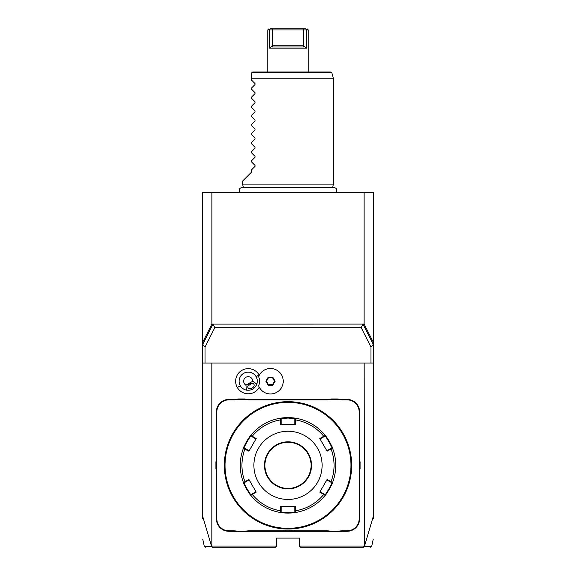 <?xml version="1.0" encoding="UTF-8"?>
<svg xmlns="http://www.w3.org/2000/svg" width="576" height="576" viewBox="0 0 576 576"><rect width="100%" height="100%" fill="white"/><g stroke="black" fill="none" stroke-linecap="round" stroke-linejoin="round"><path stroke-width="0.86" d="M211.874 192.506L211.874 324.079L202.738 342.209L202.738 192.506L373.262 192.506L373.262 363.031L202.738 363.031L202.738 344.369L205.013 347.105L205.013 363.031M202.738 342.209L202.738 344.369L212.947 324.101L364.126 324.079L364.126 192.506M202.738 518.81L202.738 363.031M364.169 363.031L364.414 546.307C374.191 546.307 374.206 546.3 364.457 546.286L373.262 516.463L373.262 363.031M373.262 516.463L373.262 518.81M363.312 547.2L364.457 546.286M202.738 516.463L211.543 546.286L212.436 547.2L275.494 547.2L276.631 546.062L211.831 546.062L211.831 363.031M276.631 546.062L276.631 538.106L299.369 538.106L299.369 546.062L300.506 547.2L363.564 547.2M364.169 546.062L299.369 546.062M259.265 375.221A12.578 12.578 0 0 0 241.92 370.332A12.578 12.578 0 0 0 248.378 393.797A12.578 12.578 0 0 0 259.265 387.223M359.618 518.782L359.618 473.285A23.422 23.422 0 0 1 360.079 468.691L360.079 462.002A23.422 23.422 0 0 1 359.618 457.409L359.618 411.919A12.506 12.506 0 0 0 347.119 399.413L342.547 399.413A23.422 23.422 0 0 1 337.954 398.959L331.265 398.959A23.422 23.422 0 0 1 326.678 399.413L249.322 399.413A23.422 23.422 0 0 1 244.735 398.959L238.046 398.959A23.422 23.422 0 0 1 233.453 399.413L228.881 399.413A12.506 12.506 0 0 0 216.382 411.919L216.382 457.409A23.422 23.422 0 0 1 215.921 462.002L215.921 468.691A23.422 23.422 0 0 1 216.382 473.285L216.382 518.782A12.506 12.506 0 0 0 228.881 531.281L233.453 531.281A23.422 23.422 0 0 1 238.046 531.742L244.735 531.742A23.422 23.422 0 0 1 249.322 531.281L326.678 531.281A23.422 23.422 0 0 1 331.265 531.742L337.954 531.742A23.422 23.422 0 0 1 342.547 531.281L347.119 531.281A12.506 12.506 0 0 0 359.618 518.782L359.165 518.782L359.165 473.285A23.875 23.875 0 0 1 359.618 468.648L360.079 468.691M211.543 546.286C201.802 546.3 201.809 546.307 211.572 546.3L211.831 546.062M213.235 324.382L214.776 327.722L205.013 347.105M211.874 324.079L212.947 324.101M364.126 324.079L373.262 342.209M362.988 324.079L373.262 344.369L370.987 347.105L361.224 327.722L362.765 324.382M370.987 347.105L370.987 363.031M214.776 327.722L361.224 327.722M258.617 376.632L258.61 376.654A11.354 11.354 0 0 1 258.61 385.79L258.617 385.812M245.938 385.157L246.413 390.139A9.094 9.094 0 0 1 243.662 373.342A9.094 9.094 0 0 1 256.831 384.12L252.756 381.218A4.55 4.55 0 0 0 243.936 379.663A4.55 4.55 0 0 0 245.938 385.157L252.756 381.218M246.413 390.139C251.381 390.73 254.858 388.721 256.831 384.12M252.158 388.066A3.413 2.412 -30 0 1 248.004 387.677A3.413 2.412 -30 0 1 249.746 383.89A3.413 2.412 -30 0 1 253.908 384.271A3.413 2.412 -30 0 1 252.158 388.066M248.27 385.243L250.337 384.905L251.662 383.285M258.61 385.79A12.73 12.73 0 0 0 278.158 391.392A12.73 12.73 0 0 0 278.158 371.052A12.73 12.73 0 0 0 258.61 376.654M272.801 385.222L275.112 381.218L272.801 377.222L268.186 377.222L265.874 381.218L268.186 385.222L272.801 385.222L272.506 384.71L274.522 381.218L272.506 377.726L268.474 377.726L266.465 381.218L268.474 384.71L272.506 384.71M275.112 381.218L274.522 381.218M268.186 385.222L268.474 384.71M265.874 381.218L266.465 381.218M268.186 377.222L268.474 377.726M272.801 377.222L272.506 377.726M337.954 531.742L337.91 531.281A23.875 23.875 0 0 1 342.547 530.827L347.119 530.827A12.053 12.053 0 0 0 359.165 518.782M337.91 531.281L331.315 531.281L331.265 531.742M244.735 531.742L244.685 531.281A23.875 23.875 0 0 1 249.322 530.827L326.678 530.827A23.875 23.875 0 0 1 331.315 531.281M244.685 531.281L238.09 531.281L238.046 531.742M215.921 468.691L216.382 468.648A23.875 23.875 0 0 1 216.835 473.285L216.835 518.782A12.053 12.053 0 0 0 228.881 530.827L233.453 530.827A23.875 23.875 0 0 1 238.09 531.281M216.382 468.648L216.382 462.053L215.921 462.002M238.046 398.959L238.09 399.413A23.875 23.875 0 0 1 233.453 399.866L228.881 399.866A12.053 12.053 0 0 0 216.835 411.919L216.835 457.409A23.875 23.875 0 0 1 216.382 462.053M238.09 399.413L244.685 399.413L244.735 398.959M331.265 398.959L331.315 399.413A23.875 23.875 0 0 1 326.678 399.866L249.322 399.866A23.875 23.875 0 0 1 244.685 399.413M331.315 399.413L337.91 399.413L337.954 398.959M360.079 462.002L359.618 462.053A23.875 23.875 0 0 1 359.165 457.409L359.165 411.919A12.053 12.053 0 0 0 347.119 399.866L342.547 399.866A23.875 23.875 0 0 1 337.91 399.413M359.618 462.053L359.618 468.648M292.658 528.84L294.185 528.71L293.681 528.257M288 529.013A63.662 63.662 0 0 0 351.662 465.35A63.662 63.662 0 0 0 288 401.681L288 401.681A63.662 63.662 0 0 0 224.338 465.35A63.662 63.662 0 0 0 288 529.013L288 529.013M292.745 401.861L293.321 401.904M351.662 465.703L351.662 466.07L351.662 465.703M283.255 528.833L282.679 528.79M286.56 528.991L286.92 528.998M287.287 529.006L287.647 529.013M283.342 401.854L281.815 401.983L282.319 402.437M288 402.365A62.978 62.978 0 0 0 225.022 465.35A62.978 62.978 0 0 0 288 528.329A62.978 62.978 0 0 0 350.978 465.35A62.978 62.978 0 0 0 288 402.365M325.188 435.406A47.75 47.75 0 0 0 325.188 435.398C325.454 434.628 333.324 448.258 332.532 448.121A47.75 47.75 0 0 0 332.525 448.114A47.75 47.75 0 0 1 332.532 482.573A47.75 47.75 0 0 0 332.532 482.573C333.331 482.414 325.469 496.051 325.188 495.295A47.75 47.75 0 0 0 325.188 495.288A47.75 47.75 0 0 1 295.344 512.525A47.75 47.75 0 0 0 295.344 512.525L288 513.094A47.75 47.75 0 0 0 288.41 513.094M288.821 513.086A47.75 47.75 0 0 0 289.231 513.079M289.634 513.065A47.75 47.75 0 0 0 290.038 513.05M290.167 513.043A47.75 47.75 0 0 0 291.924 512.935M292.262 512.906A47.75 47.75 0 0 0 295.178 512.554M325.296 495.158A47.75 47.75 0 0 0 327.254 492.53M328.27 491.004A47.75 47.75 0 0 0 330.696 486.727M331.178 485.734A47.75 47.75 0 0 0 332.395 482.918M332.467 447.955A47.75 47.75 0 0 0 331.171 444.953M330.358 443.311A47.75 47.75 0 0 0 328.262 439.682M327.247 438.149A47.75 47.75 0 0 0 325.296 435.535M288.41 417.6A47.75 47.75 0 0 0 288 417.6L295.344 418.169A47.75 47.75 0 0 0 295.337 418.169A47.75 47.75 0 0 1 325.188 435.398L325.058 436.075C325.361 435.377 332.64 447.984 331.877 447.89L326.851 450.792L320.033 438.977L325.058 436.075L324.965 435.125M295.164 418.14A47.75 47.75 0 0 0 292.262 417.787M291.83 417.751A47.75 47.75 0 0 0 290.074 417.643M290.03 417.643A47.75 47.75 0 0 0 289.634 417.629M289.224 417.614A47.75 47.75 0 0 0 288.821 417.607M294.818 419.983L295.294 419.868L295.344 418.169L294.818 418.615L294.818 424.418L295.294 424.418L280.706 424.418L280.656 418.169A47.75 47.75 0 0 0 280.656 418.169L288 417.6A47.75 47.75 0 0 0 287.59 417.6M331.877 447.89L332.532 448.121L327.089 451.202L319.795 438.566L325.188 435.398M295.294 424.418L295.294 419.868A46.066 46.066 0 0 1 323.741 436.291L323.878 436.759M332.654 482.249L331.877 482.803L332.532 482.573L331.034 481.774L330.696 482.119L331.877 482.803C332.64 482.702 325.368 495.317 325.058 494.618L325.188 495.295L319.795 492.127L327.089 479.491L331.034 481.774A46.066 46.066 0 0 0 331.034 448.927L330.696 448.574M287.59 513.094A47.75 47.75 0 0 0 288 513.094L280.656 512.525L280.706 506.275L295.294 506.275L295.294 510.826A46.066 46.066 0 0 0 323.741 494.402L323.878 493.934L320.033 491.717L326.851 479.902L330.696 482.119M325.058 494.618L323.878 493.934M295.294 506.275L294.818 506.275L294.818 510.71L295.294 510.826L295.344 512.525L294.818 512.078L288 512.64L281.182 512.078L281.182 506.275L280.706 506.275M294.818 510.71L294.818 512.078L295.697 512.467M281.182 510.71L280.706 510.826A46.066 46.066 0 0 1 252.259 494.402L252.122 493.934L250.942 494.618L251.035 495.569A47.75 47.75 0 0 0 280.303 512.467L281.182 512.078L280.656 512.525A47.75 47.75 0 0 0 280.663 512.525A47.75 47.75 0 0 1 250.812 495.295C250.546 496.066 242.676 482.436 243.468 482.573A47.75 47.75 0 0 0 243.475 482.587A47.75 47.75 0 0 1 243.346 448.452A47.75 47.75 0 0 0 243.346 482.249L244.123 482.803L249.149 479.902L256.205 492.127L250.812 495.295A47.75 47.75 0 0 0 250.812 495.295L250.942 494.618C250.639 495.317 243.36 482.717 244.123 482.803M287.179 417.607A47.75 47.75 0 0 0 286.769 417.614M286.366 417.629A47.75 47.75 0 0 0 285.962 417.643M285.833 417.65A47.75 47.75 0 0 0 284.076 417.758M283.738 417.794A47.75 47.75 0 0 0 280.822 418.14M280.303 418.226A47.75 47.75 0 0 1 280.656 418.169L280.303 418.226A47.75 47.75 0 0 0 250.812 435.398L256.205 438.566L248.911 451.202L243.346 448.452A47.75 47.75 0 0 1 243.468 448.121A47.75 47.75 0 0 0 243.468 448.121C242.669 448.279 250.531 434.65 250.812 435.398A47.75 47.75 0 0 0 250.812 435.406M250.704 435.535A47.75 47.75 0 0 0 248.746 438.163M247.73 439.69A47.75 47.75 0 0 0 245.304 443.966M244.822 444.96A47.75 47.75 0 0 0 243.605 447.775M243.533 482.746A47.75 47.75 0 0 0 244.829 485.748M245.642 487.39A47.75 47.75 0 0 0 247.738 491.018M248.753 492.545A47.75 47.75 0 0 0 250.704 495.158M280.836 512.554A47.75 47.75 0 0 0 283.738 512.906M284.17 512.942A47.75 47.75 0 0 0 285.926 513.05M285.97 513.05A47.75 47.75 0 0 0 286.366 513.065M286.776 513.079A47.75 47.75 0 0 0 287.179 513.086M243.468 482.573L244.966 481.774L245.304 482.119M245.304 448.574L244.123 447.89C243.36 447.991 250.632 435.377 250.942 436.075L255.967 438.977L249.149 450.792L245.304 448.574L244.966 448.927A46.066 46.066 0 0 0 244.966 481.774L248.911 479.491L249.149 479.902M243.468 448.121L244.123 447.89L243.468 448.121M250.812 435.398L250.942 436.075M280.706 424.418L281.182 424.418L281.182 419.983L280.706 419.868A46.066 46.066 0 0 0 252.259 436.291L252.122 436.759M281.182 419.983L281.182 418.615L288 418.054L294.818 418.615M280.656 418.169L281.182 418.615L280.656 418.169M288 499.45A34.106 34.106 0 0 0 322.106 465.35A34.106 34.106 0 0 0 288 431.244A34.106 34.106 0 0 0 253.894 465.35A34.106 34.106 0 0 0 288 499.45M320.033 438.977L319.795 438.566M327.089 451.202L326.851 450.792M326.851 479.902L327.089 479.491M319.795 492.127L320.033 491.717M248.911 479.491L256.205 492.127M249.149 450.792L248.911 451.202M256.205 438.566L255.967 438.977M288 442.267A23.076 23.076 0 0 0 264.924 465.35A23.076 23.076 0 0 0 288 488.426A23.076 23.076 0 0 0 311.076 465.35A23.076 23.076 0 0 0 288 442.267M255.967 491.717L252.122 493.934M243.526 187.834L242.525 184.09L333.475 184.09L332.474 187.834M242.525 184.09L242.525 181.138L251.618 172.044L251.618 169.769L255.01 166.385L255.01 165.42L251.618 162.036L251.618 160.675L255.01 157.291L255.01 156.326L251.618 152.942L251.618 151.582L255.01 148.198L255.01 147.233L251.618 143.849L251.618 142.488L255.01 139.104L255.01 138.139L251.618 134.748L251.618 133.394L255.01 130.003L255.01 129.038L251.618 125.654L251.618 124.301L255.01 120.91L255.01 119.945L251.618 116.561L251.618 115.2L255.01 111.816L255.01 110.851L251.618 107.467L251.618 106.106L255.01 102.722L255.01 101.758L251.618 98.374L251.618 97.013L255.01 93.629L255.01 92.664L251.618 89.28L251.618 87.919L255.01 84.535L255.01 83.57L251.618 80.179L251.618 73.138L251.618 78.818L333.475 78.818L333.475 184.09M251.662 72.842L252.756 72L330.775 72L331.87 72.842L251.662 72.842M303.653 46.13L303.264 45.698L303.674 46.987L272.326 46.987L272.736 45.698L269.395 48.125L306.605 48.125L306.605 29.938L308.239 29.938L308.239 72M267.833 29.938L269.035 29.938M268.898 28.8L267.768 29.938L267.761 72M269.395 48.125L269.395 29.938L270.252 28.8C268.459 28.8 268.459 28.8 270.252 28.8L272.722 28.8L270.252 28.8L269.395 29.938L272.52 29.938L272.722 28.8L305.748 28.8C307.541 28.8 307.541 28.8 305.748 28.8L306.605 29.938L306.605 48.125L303.264 45.698L303.48 29.938L306.605 29.938M272.736 45.698L272.52 29.938L303.48 29.938L303.278 28.8M240.336 385.769L237.319 387.511M256.09 376.675L259.099 374.933M359.165 473.285L359.618 473.285M347.119 530.827L347.119 531.281M342.547 530.827L342.547 531.281M326.678 530.827L326.678 531.281M249.322 530.827L249.322 531.281M233.453 530.827L233.453 531.281M228.881 530.827L228.881 531.281M216.835 518.782L216.382 518.782M216.835 473.285L216.382 473.285M216.835 457.409L216.382 457.409M216.835 411.919L216.382 411.919M228.881 399.866L228.881 399.413M233.453 399.866L233.453 399.413M249.322 399.866L249.322 399.413M326.678 399.866L326.678 399.413M342.547 399.866L342.547 399.413M347.119 399.866L347.119 399.413M359.165 411.919L359.618 411.919M359.165 457.409L359.618 457.409M288 513.094L288 512.64M288 417.6L288 418.054M288 488.88A23.53 23.53 0 0 0 311.53 465.35A23.53 23.53 0 0 0 288 441.814A23.53 23.53 0 0 0 264.47 465.35A23.53 23.53 0 0 0 288 488.88M272.52 45.173L303.48 45.173M373.262 539.057L371.722 546.3L370.613 547.2M205.387 547.2L204.278 546.3L202.738 539.057M281.815 528.71L282.319 528.257M294.185 401.983L293.681 402.437M224.64 459.166L225.094 459.662M224.64 471.528L225.094 471.031M351.36 459.166L350.906 459.662M351.36 471.528L350.906 471.031M336.06 192.506C337.536 189.893 336.823 188.208 333.914 187.459L242.086 187.459C239.177 188.208 238.464 189.893 239.94 192.506M331.87 72.842L333.475 78.818M308.232 29.938L307.102 28.8"/></g></svg>
